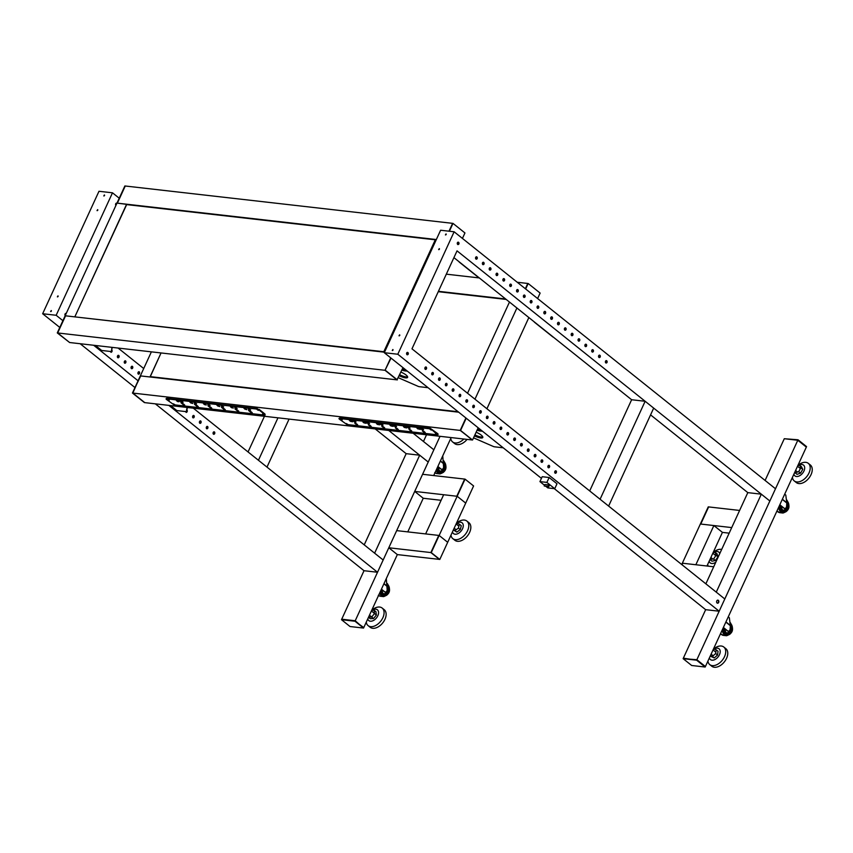 <?xml version="1.0" encoding="UTF-8"?>
<svg xmlns="http://www.w3.org/2000/svg" width="853" height="853" viewBox="0 0 853 853"><rect width="100%" height="100%" fill="white"/><g stroke="black" fill="none" stroke-linecap="round" stroke-linejoin="round"><path stroke-width="1.28" d="M765.098 480.442L784.291 438.719L797.8 440.265L806.565 446.609L798.024 439.775L784.291 438.719L797.8 440.265L806.341 447.1L705.41 666.545L696.869 659.71L798.024 439.775M683.125 658.665L696.869 659.71L705.186 667.035L691.666 665.489L683.125 658.665L696.634 660.201L705.186 667.035M696.634 660.201L683.349 658.175L705.655 609.682L554.29 488.641M645.145 401.273L600.085 499.24L608.626 506.074L653.686 408.107L645.145 401.273L631.625 399.737L589.69 490.933M761.324 494.175L716.264 592.142L724.805 598.977L411.978 348.824L457.037 250.857L769.864 501.01L719.164 611.217L397.797 354.24L454.127 231.781L775.494 488.758L769.864 501.01L761.324 494.175L747.804 492.629L705.868 583.825M729.176 533.157L722.427 532.379L713.876 525.555L700.366 524.009L708.257 506.863L700.761 524.051L708.64 506.917L739.615 510.446M731.735 527.591L700.366 524.009L682.347 563.204L695.856 564.739L713.876 525.555M706.956 566.008L722.427 532.379M681.728 564.537L682.347 563.204L682.027 564.771L682.731 563.247L713.705 566.776M710.005 559.376L713.556 558.992L716.093 555.292L715.166 552.286L713.076 552.701M713.556 558.992L715.443 560.496L711.988 561.189L710.101 559.685M715.443 560.496L717.97 556.796L716.093 555.292M717.97 556.796L717.042 553.789L715.166 552.286M715.827 562.18A6.888 4.329 128.6 0 1 709.174 561.189M713.46 552.627A6.888 4.329 128.6 0 1 719.783 553.554M713.183 552.467A11.249 7.069 128.6 0 1 721.681 549.439M708.182 566.147A11.249 7.069 128.6 0 1 707.702 564.398M710.346 655.808L712.362 656.437L715.678 653.547L716.168 649.794L713.492 648.962M712.362 656.437L714.238 657.94L710.208 656.096M714.238 657.94L717.554 655.051L715.678 653.547M717.554 655.051L718.045 651.287L716.168 649.794M713.993 649.122A6.888 4.329 128.6 0 1 719.601 649.4A6.888 4.329 128.6 0 1 717.245 657.855A6.888 4.329 128.6 0 1 709.867 658.953A6.888 4.329 128.6 0 1 709.397 657.876M713.588 648.994A11.249 7.069 128.6 0 1 723.813 647.032A11.249 7.069 128.6 0 1 724.73 648.013A11.249 7.069 128.6 0 1 721.617 661.043A11.249 7.069 128.6 0 1 709.76 664.604A11.249 7.069 128.6 0 1 708.843 663.623A11.249 7.069 128.6 0 1 707.915 661.086M709.76 664.604L711.807 666.246A11.249 7.069 -51.4 0 0 723.675 662.685A11.249 7.069 -51.4 0 0 726.777 649.655A11.249 7.069 -51.4 0 0 725.86 648.675L723.813 647.032M794.815 472.167L795.145 472.818L798.685 471.666L800.882 467.828L799.538 465.152L797.768 465.727M798.685 471.666L800.562 473.159L797.022 474.321L795.145 472.818M800.562 473.159L802.758 469.331L800.882 467.828M802.758 469.331L801.425 466.655L799.538 465.152M798.259 465.567A6.888 4.329 128.6 0 1 802.183 464.522A6.888 4.329 128.6 0 1 803.825 471.282A6.888 4.329 128.6 0 1 796.265 476.464A6.888 4.329 128.6 0 1 793.876 474.183M797.896 465.461A11.249 7.069 128.6 0 1 806.106 462.379A11.249 7.069 128.6 0 1 808.303 463.339A11.249 7.069 128.6 0 1 807.887 475.025A11.249 7.069 128.6 0 1 796.435 481.881A11.249 7.069 128.6 0 1 794.25 480.921A11.249 7.069 128.6 0 1 792.405 477.403M794.25 480.921L796.297 482.553A11.249 7.069 -51.4 0 0 798.493 483.523A11.249 7.069 -51.4 0 0 809.934 476.667A11.249 7.069 -51.4 0 0 810.35 464.981L808.303 463.339M782.286 499.4L786.797 503.014L785.784 495.049L784.685 494.175M786.797 503.014L786.594 506.213A2.25 1.631 -83.5 0 1 784.707 508.42A2.25 1.631 -83.5 0 1 784.056 508.143L779.823 504.752M784.557 508.388A2.25 1.631 -83.5 0 1 784.419 508.388A2.25 1.631 -83.5 0 1 783.768 508.111L784.056 508.143M779.759 504.901L783.768 508.111M786.178 507.546A4.222 3.049 -83.5 0 1 783.139 510.211M725.85 622.104L730.36 625.718L729.347 617.753L728.249 616.879M730.36 625.718L730.147 628.928A2.25 1.631 -83.5 0 1 728.27 631.124A2.25 1.631 -83.5 0 1 727.62 630.847L723.387 627.456M728.121 631.092A2.25 1.631 -83.5 0 1 727.972 631.092A2.25 1.631 -83.5 0 1 727.332 630.815L727.62 630.847M723.323 627.605L727.332 630.815M729.741 630.25A4.222 3.049 -83.5 0 1 726.703 632.915M548.756 484.962L549.375 485.453L548.596 486.839L544.225 485.986L544.896 484.525L548.756 484.962L548.084 486.434L544.225 485.986M539.938 481.614L542.188 476.71L549.14 477.509L546.88 482.403L539.938 481.614L544.545 485.293M546.123 486.562L547.797 487.895L554.749 488.694L556.998 483.79L549.14 477.509M554.749 488.694L546.88 482.403M467.529 393.254L509.476 302.058L467.529 393.254M474.961 399.193L516.907 307.997M486.914 408.758L528.86 317.561M534.81 322.317L534.522 322.285A1.973 1.429 -83.5 0 1 534.117 321.752M553.352 337.138A1.973 1.429 -83.5 0 1 552.808 336.903L553.085 336.935M534.522 322.285L552.808 336.903M473.543 437.845L493.215 446.418A1.973 0.565 -155.3 0 0 494.527 446.812L503.217 447.804M477.531 429.166A3.657 1.045 -155.3 0 0 480.111 429.965L481.039 430.072M477.083 430.147A3.657 1.045 -155.3 0 0 479.663 430.936L482.542 431.266M474.46 435.84A7.037 2.005 -155.3 0 0 482.787 437.493A7.037 2.005 -155.3 0 0 481.22 435.105A7.037 2.005 -155.3 0 0 476.113 432.247M474.908 434.859A7.037 2.005 -155.3 0 0 482.777 436.896M466.207 418.205L460.577 430.456L472.541 440.02L478.17 427.769M458.69 412.191L140.724 375.928L132.45 393.03L140.34 375.885L132.833 393.073L460.193 430.413L465.909 417.97L460.193 430.413L472.541 440.02M132.45 393.03L144.413 402.595L132.833 393.073L144.797 402.637L472.157 439.977L460.577 430.456M537.614 298.539L540.13 293.069L528.167 283.505L525.651 288.975M517.249 282.258L527.783 283.463L525.352 288.74L528.167 283.505M747.804 492.629L650.572 414.878M631.625 399.737L453.924 257.627M126.83 204.368L117.373 203.153L125.252 186.007L452.996 223.39L464.949 232.954L462.433 238.424M452.996 223.39L449.382 231.238M126.628 204.208L74.819 316.879L65.553 315.813L57.663 332.958L385.023 370.298L390.738 357.855L385.023 370.298L396.976 379.862L403 367.664L541.431 478.362M116.925 203.238A1.269 0.917 96.5 0 0 115.912 205.434L124.869 185.965L117.373 203.153L436.341 239.533L435.456 239.437L383.637 352.097L384.522 352.204L65.553 315.813L57.663 332.958L69.626 342.522L396.976 379.862L385.023 370.298L391.037 358.1L403 367.664M385.407 370.341L397.359 379.905M391.037 358.1L384.287 352.705L397.797 354.24M705.655 609.682L719.164 611.217M542.444 461.089L541.324 460.193M542.305 461.654L541.069 460.663M718.333 600.331A1.546 1.12 96.5 0 0 717.096 603.028A1.546 1.12 96.5 0 0 718.333 600.331M717.352 603.178A1.546 1.12 96.5 0 0 717.693 600.149M425.402 369.413A1.269 0.917 96.5 0 0 425.679 366.95M425.22 369.306A1.269 0.917 -83.5 0 1 426.233 367.099A1.269 0.917 -83.5 0 1 425.22 369.306M432.236 374.872A1.269 0.917 96.5 0 0 432.514 372.42M432.055 374.766A1.269 0.917 -83.5 0 1 433.068 372.569A1.269 0.917 -83.5 0 1 432.055 374.766M439.06 380.342A1.269 0.917 96.5 0 0 439.348 377.879M438.89 380.235A1.269 0.917 -83.5 0 1 439.903 378.028A1.269 0.917 -83.5 0 1 438.89 380.235M445.895 385.801A1.269 0.917 96.5 0 0 446.183 383.349M445.724 385.695A1.269 0.917 -83.5 0 1 446.737 383.498A1.269 0.917 -83.5 0 1 445.724 385.695M452.73 391.271A1.269 0.917 96.5 0 0 453.018 388.808M452.559 391.164A1.269 0.917 -83.5 0 1 453.572 388.957A1.269 0.917 -83.5 0 1 452.559 391.164M459.564 396.73A1.269 0.917 96.5 0 0 459.852 394.278M459.394 396.624A1.269 0.917 -83.5 0 1 460.407 394.427A1.269 0.917 -83.5 0 1 459.394 396.624M466.399 402.2A1.269 0.917 96.5 0 0 466.687 399.737M466.228 402.094A1.269 0.917 -83.5 0 1 467.241 399.886A1.269 0.917 -83.5 0 1 466.228 402.094M473.234 407.659A1.269 0.917 96.5 0 0 473.511 405.207M473.063 407.553A1.269 0.917 -83.5 0 1 474.076 405.356A1.269 0.917 -83.5 0 1 473.063 407.553M480.068 413.129A1.269 0.917 96.5 0 0 480.346 410.666M479.898 413.023A1.269 0.917 -83.5 0 1 480.911 410.815A1.269 0.917 -83.5 0 1 479.898 413.023M486.903 418.588A1.269 0.917 96.5 0 0 487.18 416.136M486.732 418.482A1.269 0.917 -83.5 0 1 487.745 416.285A1.269 0.917 -83.5 0 1 486.732 418.482M493.738 424.058A1.269 0.917 96.5 0 0 494.015 421.595M493.567 423.952A1.269 0.917 -83.5 0 1 494.58 421.745A1.269 0.917 -83.5 0 1 493.567 423.952M500.572 429.517A1.269 0.917 96.5 0 0 500.85 427.065M500.402 429.411A1.269 0.917 -83.5 0 1 501.415 427.214A1.269 0.917 -83.5 0 1 500.402 429.411M507.407 434.987A1.269 0.917 96.5 0 0 507.684 432.524M507.236 434.881A1.269 0.917 -83.5 0 1 508.249 432.674A1.269 0.917 -83.5 0 1 507.236 434.881M514.242 440.447A1.269 0.917 96.5 0 0 514.519 437.994M514.071 440.351A1.269 0.917 -83.5 0 1 515.084 438.143A1.269 0.917 -83.5 0 1 514.071 440.351M521.076 445.916A1.269 0.917 96.5 0 0 521.354 443.453M520.895 445.81A1.269 0.917 -83.5 0 1 521.919 443.603A1.269 0.917 -83.5 0 1 520.895 445.81M527.911 451.376A1.269 0.917 96.5 0 0 528.188 448.923M527.73 451.28A1.269 0.917 -83.5 0 1 528.743 449.073A1.269 0.917 -83.5 0 1 527.73 451.28M534.746 456.845A1.269 0.917 96.5 0 0 535.023 454.382M534.564 456.739A1.269 0.917 -83.5 0 1 535.577 454.532A1.269 0.917 -83.5 0 1 534.564 456.739M541.58 462.305A1.269 0.917 96.5 0 0 541.858 459.852M541.399 462.209A1.269 0.917 -83.5 0 1 542.412 460.002A1.269 0.917 -83.5 0 1 541.399 462.209M548.415 467.775A1.269 0.917 96.5 0 0 548.692 465.311M548.234 467.668A1.269 0.917 -83.5 0 1 549.247 465.461A1.269 0.917 -83.5 0 1 548.234 467.668M555.239 473.234A1.269 0.917 96.5 0 0 555.527 470.781M555.068 473.138A1.269 0.917 -83.5 0 1 556.081 470.931A1.269 0.917 -83.5 0 1 555.068 473.138M541.74 462.262L541.079 461.729M534.906 456.792L534.245 456.27M528.071 451.333L527.41 450.8M521.236 445.863L520.575 445.341M514.402 440.404L513.741 439.871M507.567 434.934L506.906 434.412M500.732 429.475L500.071 428.942M493.898 424.005L493.237 423.483M487.063 418.546L486.402 418.013M480.228 413.076L479.578 412.553M473.394 407.617L472.743 407.084M466.57 402.147L465.909 401.624M459.735 396.688L459.074 396.155M452.9 391.218L452.239 390.695M446.066 385.759L445.405 385.225M439.231 380.289L438.57 379.756M432.396 374.819L431.735 374.296M425.562 369.36L424.901 368.827M458.914 243.979A1.269 0.917 96.5 0 0 457.379 242.753A1.269 0.917 96.5 0 0 458.914 243.979M408.214 354.198A1.269 0.917 96.5 0 0 406.678 352.971A1.269 0.917 96.5 0 0 408.214 354.198M475.654 257.371A1.269 0.917 -83.5 0 1 477.19 258.598A1.269 0.917 -83.5 0 1 475.654 257.371M605.502 361.203A1.269 0.917 -83.5 0 1 607.037 362.429A1.269 0.917 -83.5 0 1 605.502 361.203M598.667 355.733A1.269 0.917 -83.5 0 1 600.203 356.97A1.269 0.917 -83.5 0 1 598.667 355.733M591.833 350.274A1.269 0.917 -83.5 0 1 593.368 351.5A1.269 0.917 -83.5 0 1 591.833 350.274M584.998 344.804A1.269 0.917 -83.5 0 1 586.533 346.041A1.269 0.917 -83.5 0 1 584.998 344.804M578.163 339.345A1.269 0.917 -83.5 0 1 579.699 340.571A1.269 0.917 -83.5 0 1 578.163 339.345M571.329 333.875A1.269 0.917 -83.5 0 1 572.864 335.112A1.269 0.917 -83.5 0 1 571.329 333.875M564.494 328.416A1.269 0.917 -83.5 0 1 566.029 329.642A1.269 0.917 -83.5 0 1 564.494 328.416M557.659 322.946A1.269 0.917 -83.5 0 1 559.205 324.183A1.269 0.917 -83.5 0 1 557.659 322.946M550.825 317.487A1.269 0.917 -83.5 0 1 552.371 318.713A1.269 0.917 -83.5 0 1 550.825 317.487M543.99 312.017A1.269 0.917 -83.5 0 1 545.536 313.254A1.269 0.917 -83.5 0 1 543.99 312.017M537.166 306.558A1.269 0.917 -83.5 0 1 538.701 307.784A1.269 0.917 -83.5 0 1 537.166 306.558M530.331 301.088A1.269 0.917 -83.5 0 1 531.867 302.325A1.269 0.917 -83.5 0 1 530.331 301.088M523.497 295.628A1.269 0.917 -83.5 0 1 525.032 296.855A1.269 0.917 -83.5 0 1 523.497 295.628M516.662 290.159A1.269 0.917 -83.5 0 1 518.197 291.395A1.269 0.917 -83.5 0 1 516.662 290.159M509.827 284.699A1.269 0.917 -83.5 0 1 511.363 285.926A1.269 0.917 -83.5 0 1 509.827 284.699M502.993 279.23A1.269 0.917 -83.5 0 1 504.528 280.466A1.269 0.917 -83.5 0 1 502.993 279.23M496.158 273.77A1.269 0.917 -83.5 0 1 497.694 274.997A1.269 0.917 -83.5 0 1 496.158 273.77M489.323 268.3A1.269 0.917 -83.5 0 1 490.859 269.527A1.269 0.917 -83.5 0 1 489.323 268.3M482.489 262.841A1.269 0.917 -83.5 0 1 484.024 264.067A1.269 0.917 -83.5 0 1 482.489 262.841M452.612 223.347L448.998 231.195L452.612 223.347M398.362 377.73L418.045 386.313A1.973 0.565 -155.3 0 0 419.345 386.697L428.046 387.688M402.349 369.061A3.657 1.045 -155.3 0 0 404.94 369.85L405.868 369.957M401.902 370.031A3.657 1.045 -155.3 0 0 404.482 370.831L407.371 371.162M399.289 375.725A7.037 2.005 -155.3 0 0 407.617 377.378A7.037 2.005 -155.3 0 0 406.049 374.989A7.037 2.005 -155.3 0 0 400.942 372.132M399.737 374.744A7.037 2.005 -155.3 0 0 407.606 376.781M384.287 352.705L440.617 230.235L454.127 231.781M399.62 334.834L399.012 335.805L399.62 334.834M392.86 349.527L392.252 350.508L392.86 349.527M439.274 248.618L438.666 249.598L439.274 248.618M446.034 233.925L445.426 234.906L446.034 233.925M407.35 352.342A1.269 0.917 -83.5 0 1 407.073 354.773M458.04 242.124A1.269 0.917 -83.5 0 1 457.762 244.555M399.343 335.826L399.844 335.208M392.583 350.53L393.084 349.901M438.996 249.62L439.498 248.991M445.756 234.927L446.258 234.298M483.203 262.202A1.269 0.917 -83.5 0 1 482.926 264.665M490.038 267.661A1.269 0.917 -83.5 0 1 489.761 270.124M496.872 273.131A1.269 0.917 -83.5 0 1 496.595 275.594M503.707 278.6A1.269 0.917 -83.5 0 1 503.43 281.053M510.542 284.06A1.269 0.917 -83.5 0 1 510.265 286.523M517.376 289.53A1.269 0.917 -83.5 0 1 517.099 291.982M524.211 294.989A1.269 0.917 -83.5 0 1 523.923 297.452M531.046 300.459A1.269 0.917 -83.5 0 1 530.758 302.911M537.88 305.918A1.269 0.917 -83.5 0 1 537.593 308.381M544.715 311.388A1.269 0.917 -83.5 0 1 544.427 313.84M551.55 316.847A1.269 0.917 -83.5 0 1 551.262 319.31M558.374 322.317A1.269 0.917 -83.5 0 1 558.097 324.769M565.208 327.776A1.269 0.917 -83.5 0 1 564.931 330.239M572.043 333.246A1.269 0.917 -83.5 0 1 571.766 335.698M578.878 338.705A1.269 0.917 -83.5 0 1 578.601 341.168M585.712 344.175A1.269 0.917 -83.5 0 1 585.435 346.627M592.547 349.634A1.269 0.917 -83.5 0 1 592.27 352.097M599.382 355.104A1.269 0.917 -83.5 0 1 599.105 357.556M606.216 360.563A1.269 0.917 -83.5 0 1 605.939 363.026M476.369 256.732A1.269 0.917 -83.5 0 1 476.091 259.195M475.59 258.619L476.251 259.141M482.425 264.078L483.086 264.611M489.259 269.548L489.921 270.07M496.094 275.007L496.755 275.54M502.929 280.477L503.59 281M509.763 285.936L510.425 286.469M516.598 291.406L517.259 291.929M523.433 296.865L524.094 297.398M530.267 302.335L530.929 302.858M537.102 307.794L537.763 308.328M543.937 313.264L544.598 313.797M550.771 318.734L551.433 319.257M557.606 324.193L558.267 324.726M564.441 329.663L565.091 330.186M571.265 335.122L571.926 335.655M578.099 340.592L578.76 341.115M584.934 346.051L585.595 346.585M591.769 351.521L592.43 352.044M598.603 356.981L599.264 357.514M605.438 362.45L606.099 362.973M459.639 262.202L459.351 262.17A1.973 1.429 -83.5 0 1 458.935 261.647M478.17 277.022A1.973 1.429 -83.5 0 1 477.637 276.788L477.915 276.82M459.351 262.17L477.637 276.788M350.743 420.636L349.431 420.518L350.455 421.339L352.641 421.766L350.807 420.497M350.839 420.508L350.455 421.339M382.176 425.85L381.835 426.361L382.858 427.204L384.703 427.875L381.973 426.276M383.146 426.585L382.858 427.204M383.861 427.054L383.541 427.748M381.984 425.114L383.072 425.061L382.048 424.24L379.862 423.813L381.984 425.114M382.08 424.261L381.771 424.943M381.792 424.208L381.398 425.039M377.762 423.717L376.45 423.6L377.474 424.421L379.66 424.847L377.826 423.578M377.858 423.589L377.474 424.421M368.667 424.304L368.325 424.815L369.349 425.658L371.194 426.34L368.464 424.741M369.637 425.039L369.349 425.658M370.351 425.508L370.031 426.201M368.539 422.693L366.353 422.278L367.888 423.504L369.562 423.514L368.539 422.693L368.251 423.397M368.272 422.661L367.888 423.504M364.252 422.182L362.941 422.064L363.964 422.875L366.15 423.301L364.615 422.075L363.964 422.875M355.157 422.768L354.816 423.28L355.84 424.122L357.674 424.794L354.955 423.195M356.127 423.504L355.84 424.122M356.842 423.973L356.522 424.666M354.955 422.032L356.053 421.979L355.029 421.158L352.843 420.732L354.955 422.032M355.061 421.179L354.741 421.862M354.763 421.126L354.379 421.958M404.78 426.799L403.48 426.681L404.503 427.502L406.689 427.929L404.844 426.66M404.887 426.671L404.503 427.502M395.685 427.385L395.344 427.897L397.05 429.294L398.212 429.422L395.493 427.822M396.656 428.121L396.368 428.739M397.37 428.59L397.05 429.294M395.557 425.786L393.372 425.359L394.907 426.585L396.581 426.596L395.557 425.786L395.28 426.479M395.302 425.743L394.907 426.585M391.271 425.263L389.96 425.146L390.994 425.967L393.18 426.383L391.335 425.125M391.378 425.125L390.994 425.967M409.003 428.195L410.101 428.142L409.077 427.321L406.881 426.895L409.003 428.195M409.099 427.342L408.79 428.025M408.811 427.289L408.427 428.121M409.195 428.931L409.877 430.285L411.722 430.957L409.003 429.358M410.165 429.667L409.877 430.285M410.879 430.136L410.56 430.829M416.989 428.227L420.198 429.464L418.663 428.238L416.989 428.227M418.396 428.206L418.013 429.048M422.299 429.56L423.61 429.677L422.587 428.867L420.401 428.441L421.936 429.667L422.608 428.888M422.32 428.824L421.936 429.667M422.704 430.466L422.374 430.978L424.08 432.375L425.231 432.503L422.512 430.904M423.674 431.202L423.397 431.821M424.399 431.671L424.08 432.375M338.94 418.588L339.59 418.002L339.259 419.068L346.883 424.506L437.6 434.849L430.307 428.345L437.941 433.793L438.026 434.753M430.083 429.368L431.362 430.125L430.083 429.368M435.552 433.74L436.832 434.497L435.552 433.74M346.371 423.568L347.651 424.325L346.371 423.568M340.912 419.196L342.192 419.953L340.912 419.196M343.119 418.29L339.59 418.002M430.307 428.345L426.884 427.843M339.366 418.492L430.083 428.835M277.971 417.821L258.438 460.279L266.989 467.103L289.071 419.09M264.451 416.285L248.042 451.962M442.739 455.875L443.603 467.092A2.25 1.631 -83.5 0 1 441.715 469.299A2.25 1.631 -83.5 0 1 441.065 469.022L440.777 468.99A2.25 1.631 -83.5 0 0 441.427 469.267A2.25 1.631 -83.5 0 0 441.566 469.267M437.877 466.463L441.065 469.022M437.802 466.612L440.777 468.99M443.187 468.425A4.222 3.049 -83.5 0 1 440.148 471.091M465.056 479.13L422.587 474.289L414.707 491.424L456.781 496.233L464.672 479.087L457.165 496.275L465.056 479.13L473.596 485.954L465.717 503.099L457.165 496.275L443.656 494.729L425.636 533.914L439.146 535.46L431.255 552.605L439.807 559.44L447.686 542.295L439.146 535.46L396.677 530.619L388.797 547.765L430.872 552.563L438.762 535.417L430.872 552.563L439.412 559.387L397.338 554.589L388.797 547.765M414.707 491.424L423.248 498.259L441.097 500.295M363.549 628.064L354.997 621.24L341.488 619.694L350.029 626.529L363.549 628.064L355.221 620.749L341.712 619.203L364.018 570.71L377.527 572.256L428.227 462.038L419.687 455.203L374.616 553.181L383.168 560.005L193.279 408.16M419.687 455.203L406.167 453.668L364.22 544.864M371.695 610.343L374.062 610.215L374.52 613.542L371.673 617.028L368.549 617.188M374.062 610.215L375.938 611.718L376.397 615.045L374.52 613.542M376.397 615.045L373.55 618.532L371.673 617.028M373.55 618.532L370.255 618.702L368.496 617.295M367.76 618.915A6.888 4.329 -51.4 0 0 373.294 620.568A6.888 4.329 -51.4 0 0 378.572 612.454A6.888 4.329 -51.4 0 0 372.889 609.852A6.888 4.329 -51.4 0 0 372.089 610.321M366.278 622.125A11.249 7.069 -51.4 0 0 368.123 625.644A11.249 7.069 -51.4 0 0 375.48 625.601A11.249 7.069 -51.4 0 0 383.253 616.804A11.249 7.069 -51.4 0 0 382.176 608.061A11.249 7.069 -51.4 0 0 374.819 608.104A11.249 7.069 -51.4 0 0 371.769 610.183M382.176 608.061L384.223 609.703A11.249 7.069 128.6 0 1 385.311 618.446A11.249 7.069 128.6 0 1 377.527 627.232A11.249 7.069 128.6 0 1 370.17 627.275L368.123 625.644M186.764 410.506A1.973 0.565 -155.3 0 0 186.786 410.474A1.973 0.565 -155.3 0 0 186.796 410.442L187.361 407.489M186.327 411.455L186.338 411.413A1.973 0.565 24.7 0 1 186.327 411.455A1.973 0.565 24.7 0 1 185.741 411.594L176.838 410.57L170.589 405.58M186.338 411.413L187.106 407.467M341.488 619.694L355.221 620.749L440.052 436.309M354.997 621.24L363.773 627.573L397.338 554.589M439.807 559.44L431.255 552.605M450.768 438.431A11.249 7.069 -51.4 0 0 452.612 441.95A11.249 7.069 -51.4 0 0 455.459 442.984A11.249 7.069 -51.4 0 0 463.861 439.028M467.071 439.391A11.249 7.069 128.6 0 1 457.517 444.626A11.249 7.069 128.6 0 1 454.66 443.592L452.612 441.95M386.302 578.59L387.166 589.807A2.25 1.631 -83.5 0 1 385.279 592.003A2.25 1.631 -83.5 0 1 384.628 591.726L384.34 591.694A2.25 1.631 -83.5 0 0 384.991 591.971A2.25 1.631 -83.5 0 0 385.129 591.971M381.44 589.167L384.628 591.726M381.366 589.316L384.34 591.694M386.75 591.129A4.222 3.049 -83.5 0 1 383.711 593.795M407.787 531.877L423.248 498.259M433.697 475.547L451.162 437.578M423.461 441.481L426.543 434.774M413.161 433.249L433.857 449.798L428.227 462.038L388.733 430.456M57.279 332.915L69.626 342.522L57.279 332.915L62.909 320.675L56.159 315.279L42.65 313.733L98.98 191.275L112.489 192.81L119.239 198.216M115.912 205.434L62.909 320.675M364.018 570.71L155.331 403.842M134.966 387.55L80.161 343.727M59.795 327.445L42.65 313.733M377.527 572.256L168.841 405.378M138.079 380.779L93.67 345.262M143.72 368.539L118.098 348.056M111.711 349.869A1.269 0.917 -83.5 0 1 110.922 352.193A1.269 0.917 -83.5 0 1 110.527 351.479M118.204 355.306A1.269 0.917 -83.5 0 1 117.927 357.77M117.757 357.663A1.269 0.917 -83.5 0 1 118.77 355.456A1.269 0.917 -83.5 0 1 117.757 357.663M125.039 360.776A1.269 0.917 -83.5 0 1 124.762 363.229M124.591 363.122A1.269 0.917 -83.5 0 1 125.604 360.926A1.269 0.917 -83.5 0 1 124.591 363.122M131.874 366.236A1.269 0.917 -83.5 0 1 131.597 368.699M131.426 368.592A1.269 0.917 -83.5 0 1 132.439 366.385A1.269 0.917 -83.5 0 1 131.426 368.592M138.708 371.705A1.269 0.917 -83.5 0 1 138.431 374.158M138.261 374.051A1.269 0.917 -83.5 0 1 139.274 371.855A1.269 0.917 -83.5 0 1 138.261 374.051M186.882 409.973A1.269 0.917 -83.5 0 1 186.093 412.308A1.269 0.917 -83.5 0 1 185.709 411.583M193.386 415.422A1.269 0.917 -83.5 0 1 193.109 417.874M192.927 417.767A1.269 0.917 -83.5 0 1 193.94 415.571A1.269 0.917 -83.5 0 1 192.927 417.767M200.22 420.881A1.269 0.917 -83.5 0 1 199.933 423.344M199.762 423.237A1.269 0.917 -83.5 0 1 200.775 421.03A1.269 0.917 -83.5 0 1 199.762 423.237M207.055 426.351A1.269 0.917 -83.5 0 1 206.767 428.803M206.597 428.696A1.269 0.917 -83.5 0 1 207.61 426.5A1.269 0.917 -83.5 0 1 206.597 428.696M213.89 431.81A1.269 0.917 -83.5 0 1 213.602 434.273M213.431 434.166A1.269 0.917 -83.5 0 1 214.444 431.959A1.269 0.917 -83.5 0 1 213.431 434.166M193.268 417.831L192.607 417.298M186.434 412.362L185.773 411.839M138.591 374.104L137.93 373.582M131.757 368.645L131.095 368.112M124.922 363.175L124.271 362.653M118.098 357.716L117.437 357.183M111.263 352.246L110.602 351.724M186.839 410.176A1.269 0.917 -83.5 0 1 186.274 412.415M111.668 350.061A1.269 0.917 -83.5 0 1 111.093 352.3M375.224 428.92L406.167 453.668M111.583 350.402A1.973 0.565 -155.3 0 0 111.604 350.359A1.973 0.565 -155.3 0 0 111.615 350.327L112.191 347.384M111.615 350.327L111.167 351.308A1.973 0.565 24.7 0 1 111.157 351.34A1.973 0.565 24.7 0 1 110.559 351.479L101.667 350.466L95.419 345.465M111.604 350.359L111.935 347.352M56.159 315.279L112.489 192.81M66.225 313.456A1.269 0.917 96.5 0 0 65.223 315.642M57.983 295.863L57.375 296.844L57.983 295.863M51.223 310.556L50.615 311.537L51.223 310.556M97.637 209.657L97.029 210.627L97.637 209.657M104.386 194.953L103.789 195.934L104.386 194.953M104.62 195.326L104.119 195.955M97.86 210.03L97.359 210.648M51.447 310.929L50.945 311.558M58.207 296.236L57.705 296.865M151.386 351.852L140.34 375.885L149.989 376.983L161.046 352.95L150.128 377.005M456.515 523.092L459.383 524.2L458.434 528.082L454.969 530.587L453.455 529.756M459.383 524.2L461.27 525.704L460.311 529.585L456.845 532.091L453.369 529.937M456.845 532.091L454.969 530.587M460.311 529.585L458.434 528.082M452.463 531.909A6.888 4.329 -51.4 0 0 461.27 530.822A6.888 4.329 -51.4 0 0 462.859 523.763A6.888 4.329 -51.4 0 0 457.261 523.038M450.981 535.119A11.249 7.069 -51.4 0 0 452.826 538.638A11.249 7.069 -51.4 0 0 465.503 534.106A11.249 7.069 -51.4 0 0 466.879 521.066A11.249 7.069 -51.4 0 0 456.888 522.836M466.879 521.066L468.926 522.697A11.249 7.069 128.6 0 1 467.561 535.748A11.249 7.069 128.6 0 1 454.873 540.28L452.826 538.638M465.717 503.099L457.165 496.275L439.146 535.46L447.686 542.295L465.717 503.099M248.244 408.95L250.665 409.952L248.991 409.941L248.244 408.95M249.673 409.163L249.353 409.835M249.375 409.099L248.991 409.941M223.123 408.011L225.267 409.696L224.115 409.568L221.471 407.339L223.059 408.15M224.435 408.864L224.115 409.568M223.71 408.395L223.433 409.014M219.658 406.593L217.025 405.42L219.786 406.305M218.432 405.399L218.048 406.231M221.226 405.868L223.646 406.87L221.972 406.86L221.226 405.868M222.644 406.081L222.334 406.753M222.356 406.017L221.972 406.86M236.633 409.557L238.776 411.231L237.624 411.103L234.98 408.875L236.569 409.696M237.944 410.41L237.624 411.103M237.23 409.941L236.942 410.56M233.168 408.139L230.534 406.956L233.296 407.841M231.941 406.945L231.558 407.777M234.735 407.403L237.155 408.416L235.481 408.395L234.735 407.403M236.153 407.617L235.844 408.299M235.865 407.563L235.481 408.395M250.142 411.093L252.285 412.777L251.134 412.649L248.49 410.421L250.078 411.231M251.454 411.946L251.134 412.649M250.739 411.477L250.451 412.095M246.677 409.675L244.043 408.502L246.805 409.387M245.451 408.48L245.067 409.323M194.207 402.787L196.627 403.789L194.953 403.778L194.207 402.787M195.625 403L195.316 403.672M195.337 402.936L194.953 403.778M209.614 406.476L211.757 408.15L210.595 408.022L207.951 405.793L209.55 406.614M210.915 407.329L210.595 408.022M210.201 406.86L209.913 407.478M206.138 405.058L203.515 403.874L206.277 404.759M204.923 403.864L204.539 404.695M207.716 404.322L210.137 405.335L208.463 405.314L207.716 404.322M209.134 404.535L208.825 405.218M208.846 404.482L208.463 405.314M192.629 403.512L189.995 402.339L192.767 403.224M191.307 402.456L191.029 403.149M196.105 404.93L198.248 406.614L197.086 406.476L194.441 404.247L196.041 405.068M197.406 405.783L197.086 406.476M196.691 405.314L196.403 405.932M182.084 401.432L183.107 402.253L181.433 402.232L179.898 401.006L182.084 401.432M182.115 401.454L181.806 402.136M181.828 401.4L181.433 402.232M178.906 401.806L176.486 400.793L179.045 401.507M177.893 400.782L177.509 401.614M182.595 403.394L184.738 405.068L183.576 404.94L180.932 402.712L182.531 403.522M183.896 404.247L183.576 404.94M183.182 403.778L182.894 404.397M265.08 415.027L264.995 414.057L264.665 415.123L173.937 404.78L166.314 399.343L166.655 398.276L166.004 398.863M259.184 409.419L257.137 409.109L259.184 409.419L264.995 414.057M167.966 399.471L169.246 400.228L167.966 399.471M173.436 403.842L174.716 404.599L173.436 403.842M262.607 414.014L263.886 414.771L262.607 414.014M257.137 409.643L258.416 410.4L257.137 409.643M253.949 408.118L257.371 408.619M166.655 398.276L170.173 398.564M257.137 409.109L166.42 398.767M264.771 414.547L258.96 409.909M74.957 316.889L383.807 351.724L435.595 239.586M74.979 316.506L126.766 204.368L435.382 239.608L126.766 204.368M169.161 398.564L254.855 408.342M427.801 428.067L342.106 418.29M479.301 277.929L446.311 274.165M505.626 298.976L438.431 291.31M782.382 499.197L786.861 502.78M778.704 507.183A7.037 5.086 -83.5 0 0 780.985 512.173A7.037 5.086 -83.5 0 0 783.001 513.037L779.919 512.685A7.037 5.086 -83.5 0 1 777.893 511.821A7.037 5.086 -83.5 0 1 776.998 510.883M787.34 501.18A6.184 4.478 -83.5 0 1 787.959 509.476A6.184 4.478 -83.5 0 1 781.902 511.501A6.184 4.478 -83.5 0 1 780.005 505.104M787.031 502.353A5.065 3.657 -83.5 0 1 787.212 509.038A5.065 3.657 -83.5 0 1 782.35 510.52A5.065 3.657 -83.5 0 1 780.74 505.69M786.711 504.411A4.222 3.049 -83.5 0 1 783.321 510.243A4.222 3.049 -83.5 0 1 782.393 509.923M725.946 621.901L730.424 625.484M722.267 629.887A7.037 5.086 -83.5 0 0 724.549 634.877A7.037 5.086 -83.5 0 0 726.564 635.741L723.483 635.389A7.037 5.086 -83.5 0 1 721.457 634.525A7.037 5.086 -83.5 0 1 720.561 633.587M730.904 623.884A6.184 4.478 -83.5 0 1 731.522 632.19A6.184 4.478 -83.5 0 1 725.466 634.205A6.184 4.478 -83.5 0 1 723.568 627.808M730.595 625.057A5.065 3.657 -83.5 0 1 730.776 631.742A5.065 3.657 -83.5 0 1 725.914 633.225A5.065 3.657 -83.5 0 1 724.304 628.394M730.275 627.115A4.222 3.049 -83.5 0 1 726.884 632.947A4.222 3.049 -83.5 0 1 725.956 632.627M480.111 429.965L479.663 430.936M404.94 369.85L404.482 370.831M440.329 461.11L443.816 463.893M440.425 460.908L443.869 463.659M443.72 465.29A4.222 3.049 -83.5 0 1 440.329 471.123A4.222 3.049 -83.5 0 1 439.412 470.803M444.04 463.222A5.065 3.657 -83.5 0 1 444.221 469.918A5.065 3.657 -83.5 0 1 439.359 471.4A5.065 3.657 -83.5 0 1 437.738 466.772M444.36 462.059A6.184 4.478 -83.5 0 1 444.967 470.355A6.184 4.478 -83.5 0 1 438.911 472.381A6.184 4.478 -83.5 0 1 436.949 468.468M434.977 472.754A7.037 5.086 -83.5 0 0 436.928 473.564L440.02 473.916A7.037 5.086 -83.5 0 1 437.994 473.052A7.037 5.086 -83.5 0 1 436.139 470.238M383.893 583.815L387.369 586.597M383.989 583.612L387.433 586.363M387.283 587.994A4.222 3.049 -83.5 0 1 383.893 593.827A4.222 3.049 -83.5 0 1 382.965 593.507M387.603 585.936A5.065 3.657 -83.5 0 1 387.784 592.622A5.065 3.657 -83.5 0 1 382.922 594.104A5.065 3.657 -83.5 0 1 381.291 589.476M387.923 584.763A6.184 4.478 -83.5 0 1 388.531 593.059A6.184 4.478 -83.5 0 1 382.475 595.085A6.184 4.478 -83.5 0 1 380.513 591.172M378.54 595.458A7.037 5.086 -83.5 0 0 380.491 596.268L383.573 596.62A7.037 5.086 -83.5 0 1 381.558 595.757A7.037 5.086 -83.5 0 1 379.702 592.942M438.346 291.481L505.882 299.179M438.261 291.683L506.192 299.424M458.125 411.743L150.16 376.621M126.468 204.581L435.286 239.8M712.82 553.256L715.838 555.666M710.88 557.467L712.948 559.12M711.103 654.155L713.119 655.776M713.044 649.943L715.848 652.193M797.534 466.25L800.445 468.585M795.593 470.472L797.555 472.029M779.919 512.685L776.955 511M783.321 510.243L782.297 509.795L780.985 505.882M783.001 513.037C789.366 510.798 790.635 506.447 786.807 499.997M723.483 635.389L720.508 633.704M726.884 632.947L725.86 632.5L724.549 628.586M726.564 635.741C732.93 633.502 734.198 629.151 730.371 622.711M440.329 471.123L439.316 470.675L437.994 466.762M436.928 473.564L434.721 472.626M440.02 473.916C446.375 471.666 447.644 467.327 443.816 460.876M456.11 523.977L458.893 526.205M454.169 528.188L456.12 529.745M170.451 405.559L176.592 410.474M369.466 615.194L371.695 616.975M371.407 610.983L374.499 613.456M383.893 593.827L382.869 593.379L381.558 589.466M380.491 596.268L378.284 595.33M383.573 596.62C389.938 594.381 391.207 590.031 387.379 583.58M95.269 345.454L101.411 350.359M505.829 299.136L438.367 291.438"/></g></svg>
